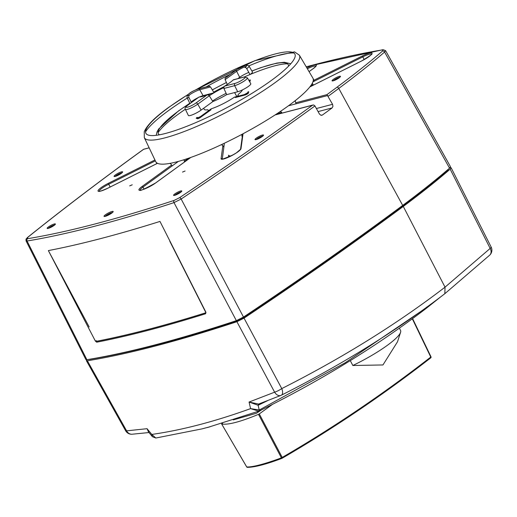 <?xml version="1.0" encoding="UTF-8"?>
<svg xmlns="http://www.w3.org/2000/svg" width="517" height="517" viewBox="0 0 517 517"><rect width="100%" height="100%" fill="white"/><g stroke="black" fill="none" stroke-linecap="round" stroke-linejoin="round"><path stroke-width="0.78" d="M129.67 185.887L132.249 184.802L129.67 185.887M182.507 172.09L185.086 171.004L182.507 172.09M321.865 115.278L322.434 115.007A1221.484 222.601 -28 0 0 332.095 107.937L332.948 106.353L332.554 104.311L326.951 94.637L295.634 102.818M275.044 114.961L313.619 104.945L314.95 105.94L319.39 113.947L320.818 115.226L322.434 115.007L321.231 115.323M143.629 149.355L143.661 149.284A1219.564 222.245 152 0 0 139.344 152.412A1219.564 222.245 -28 0 0 27.737 237.361L27.53 238.705A766.052 139.603 -28 0 0 174.158 200.402L179.515 197.714A1219.564 222.245 -28 0 0 308.281 108.279A1219.564 222.245 152 0 0 312.578 105.158L313.619 104.945M179.515 197.714A1.713 0.808 -123.7 0 1 181.15 199.026L243.488 317.07L236.353 320.65L174.003 202.612L181.15 199.026A1221.277 222.562 -28 0 0 310.097 109.468A1221.277 222.562 -28 0 0 314.95 105.94M450.507 166.752L449.544 168.148A412.443 75.159 152 0 1 402.691 205.411A1223.636 222.989 152 0 1 243.488 317.07M450.494 166.732L385.579 50.64L384.603 52.043L449.544 168.148M85.867 359.535L26.044 240.857L27.052 241.006L86.875 359.703L85.88 359.554M236.353 320.65A770.123 140.346 152 0 1 86.875 359.703M194.179 289.042L159.979 221.431L205.928 312.274L205.604 313.754A0.685 0.485 72.6 0 1 205.688 312.863L205.966 312.559M205.805 312.779L205.688 312.863A769.147 140.165 -28 0 1 96.918 341.278A0.685 0.575 -101 0 0 96.737 342.196L95.406 341.142L48.365 250.59L89.163 326.944M205.811 312.759A768.915 140.126 152 0 1 97.073 341.168M205.928 312.274L205.798 312.804M96.401 340.645L95.406 341.142M448.329 169.201L448.336 169.208A5.816 1.06 152 0 1 447.509 170.397A409.703 74.661 152 0 1 401.522 206.929A1220.902 222.491 152 0 1 243.585 317.735A5.816 1.06 152 0 1 237.516 320.779A767.383 139.842 152 0 1 90.061 359.296A5.816 1.06 152 0 1 89.351 359.289M86.83 359.709L86.371 360.64L87.367 360.776A770.181 140.353 -28 0 0 236.909 321.71L244.037 318.129A1223.7 223.001 -28 0 0 403.279 206.438A412.501 75.172 -28 0 0 450.165 169.156L451.128 167.767L450.139 167.624A770.181 140.353 -28 0 0 450.094 167.631M244.037 318.129L281.765 388.597C342.319 357.997 396.746 324.185 445.034 287.168L490.168 248.425L450.165 169.156M267.438 400.74L258.125 405.276L259.217 409.955L258.726 411.17L259.553 410.841L258.726 411.17L250.583 408.624L249.065 402.045L274.624 392.183L236.909 321.71M201.934 428.903L208.648 427.145M148.806 432.322L147.054 428.69L151.791 434.429L155.798 438.028L152.412 436.703L151.791 434.429C181.842 430.163 214.775 421.555 250.583 408.624L259.217 409.955L259.87 409.697L345.291 362.708L421.613 310.924M155.798 438.028L202.024 428.877L208.429 427.21L259.036 411.067M87.367 360.776L126.607 430.848L147.054 428.69L148.469 431.915M86.384 360.659L125.618 430.739A6.844 1.228 150.8 0 0 126.607 430.848A6.844 5.849 85.9 0 0 132.074 434.222A6.844 5.849 85.9 0 0 132.087 434.222A6.844 5.849 85.9 0 0 132.139 434.215M249.065 402.045L258.616 404.061L259.54 403.699L258.616 404.061L258.125 405.276L249.065 402.045M259.23 404.843L259.54 403.699M259.87 409.697L259.618 410.821C321.697 380.066 377.261 345.892 426.305 308.3L440.846 296.745M261.634 409.819L256.438 413.264L233.27 419.901M221.871 423.707L222.562 423.203M246.693 466.89L221.664 423.992C228.003 425.09 240.276 421.878 258.494 414.356L259.288 413.917L282.217 457.429C333.555 427.591 383.071 394.141 430.764 357.06L412.327 318.802M272.511 404.333L259.288 413.917M247.779 467.271L246.725 466.941A68.263 8.957 -24.1 0 0 281.416 457.875L258.494 414.356M281.41 457.868L282.211 457.429A0.853 0.523 59.8 0 1 282.114 458.275L282.114 458.275A0.853 0.523 59.8 0 1 282.03 458.308L281.41 457.868M350.293 360.614L352.833 365.493A47.919 8.731 -28 0 0 400.585 332.289A47.919 8.731 -28 0 0 400.681 330.764L399.395 328.127M352.833 365.493L382.955 364.957L397.508 341.769L400.585 332.289M282.185 458.217A2053.66 1601.084 75.3 0 0 430.642 357.906A0.853 0.511 -127.9 0 0 430.758 357.848A0.853 0.511 -127.9 0 0 430.764 357.06L431.004 356.801L412.579 318.614M221.638 423.979L246.693 466.929A0.853 0.853 0 0 0 247.359 467.349L247.359 467.349C254.707 467.29 266.249 464.285 281.978 458.34L282.03 458.308M248.851 80.348A2.966 0.543 -28 0 1 249.582 80.982L249.323 81.169M234.602 92.569L236.818 96.524A21.643 3.942 -28 0 0 238.124 95.548L238.201 94.417A21.611 3.936 -28 0 0 242.402 89.913M226.142 93.37A21.611 3.936 -28 0 0 212.526 101.028M209.295 95.794A21.391 3.897 152 0 1 214.077 92.782A21.391 3.897 152 0 1 223.764 87.664M199.407 97.022A8.556 1.557 152 0 1 203.097 95.645L214.077 92.782L210.509 86.953L209.475 86.223L208.222 86.436L208.681 86.242L198.244 88.963C190.534 91.716 186.792 94.585 187.018 97.571L189.946 103.587M226.717 94.63L223.906 88.465L234.66 85.654A8.317 1.512 152 0 0 243.106 81.738A8.317 1.512 152 0 0 247.391 77.828L250.79 83.709A8.556 1.557 152 0 1 246.383 87.735A8.556 1.557 152 0 1 237.691 91.761L226.717 94.63A21.391 3.897 152 0 1 212.862 101.571L201.107 110.102A8.556 1.557 152 0 1 193.222 114.477A8.556 1.557 152 0 1 188.369 115.465L185.396 109.358A8.317 1.512 -28 0 0 190.107 108.396A8.317 1.512 -28 0 0 197.772 104.143A1.713 1.028 -126 0 0 196.919 103.213A1.713 1.028 -126 0 0 195.975 102.98A6.605 1.202 -28 0 1 187.697 107.135A6.605 1.202 -28 0 1 187.981 105.074A1.713 1.028 -126 0 0 187.761 105.171L198.922 97.08M237.891 78.61L239.681 77.304A8.556 1.557 152 0 1 248.832 72.432M252.412 71.928A8.556 1.557 152 0 1 250.047 74.597L246.712 68.645A8.317 1.512 -28 0 0 249.013 66.047L252.412 71.928M191.154 101.985A8.556 1.557 152 0 1 198.244 97.564M169.776 163.411A88.989 16.214 152 0 1 155.746 161.666L144.314 137.658A87.812 16.001 -28 0 0 194.056 127.576A87.812 16.001 -28 0 0 275.063 82.662A87.812 16.001 -28 0 0 299.375 55.209L312.888 78.106A88.989 16.214 152 0 1 312.139 83.547A88.989 16.214 152 0 1 294.548 101.19A88.989 16.214 152 0 1 288.253 105.927A88.989 16.214 152 0 1 279.749 111.859A88.989 16.214 152 0 1 220.778 144.934A88.989 16.214 152 0 1 169.776 163.411L170.629 163.708L172.2 165.892M288.253 105.927A88.989 16.214 -28 0 0 295.718 100.272L295.252 101.229L296.099 103.794M312.526 83.644L313.392 85.131M314.375 81.143L313.043 78.41M276.938 113.721L281.726 112.473L280.834 111.691L279.749 111.859L280.143 111.678M281.726 112.473L282.056 113.094M242.376 134.142L242.861 135.131M203.692 108.227L204.221 109.326A21.611 3.936 -28 0 0 207.64 109.74L208.467 110.412A21.643 3.942 -28 0 0 209.211 110.244M197.933 117.973A0.853 0.511 54 0 0 197.526 117.533A0.853 0.511 54 0 0 197.055 117.424A2.966 0.543 -28 0 0 196.925 118.348A2.966 0.543 -28 0 0 200.648 116.48L211.233 108.803A21.611 3.936 -28 0 0 234.356 97.209L244.237 94.63A2.966 0.543 -28 0 0 247.96 92.763A2.966 0.543 -28 0 0 248.089 91.839A0.853 0.666 -104.6 0 0 247.856 92.814M197.378 118.671A2.107 0.381 152 0 0 197.384 118.69A2.107 0.381 152 0 0 198.586 118.438A2.107 0.381 152 0 0 200.525 117.359L211.026 109.74L210.93 109.145M248.425 92.989L248.412 92.963A2.107 0.381 152 0 1 248.425 92.989A2.107 0.381 152 0 1 247.32 93.984A2.107 0.381 152 0 1 245.194 94.966L235.384 97.532L234.905 97.125M233.962 79.825L233.238 79.902A21.688 3.955 152 0 1 224.669 86.113L223.855 87.16L223.906 88.465M187.981 105.074L199.051 97.041A21.688 3.955 152 0 0 207.046 94.947L208.273 94.973L209.295 95.787L212.862 101.571M242.525 137.548L241.775 134.969L242.615 133.987M220.778 144.934L222.058 144.857L223.867 147.074M228.508 155.184L229.509 155.985L230.789 155.895A88.485 16.124 152 0 0 234.046 154.325M184.634 161.899L184.097 160.192L184.446 159.63M156.871 163.598L155.869 161.892M239.681 77.304L236.644 71.275L225.121 79.631L225.063 78.41L225.548 77.757M225.121 79.631L227.293 84.433M249.627 81.699A2.113 0.388 -28 0 0 250.034 81.175L250.047 81.201A2.107 0.381 152 0 1 250.047 81.201A2.107 0.381 152 0 1 249.64 81.718M143.661 149.284L149.167 147.843M326.951 94.637A1219.564 222.245 -28 0 0 336.929 87.263A408.372 74.422 -28 0 0 382.554 51.034L382.541 49.878A766.052 139.603 -28 0 0 306.238 66.829M157.491 163.301L107.614 188.304A11.238 2.049 152 0 1 98.624 191.387A11.238 2.049 152 0 1 101.158 187.6A11.238 2.049 152 0 1 108.299 183.348L154.938 159.966M243.048 133.754L240.993 148.683A11.238 2.049 152 0 1 237.833 151.901A11.238 2.049 152 0 1 226.905 157.879A11.238 2.049 152 0 1 221.069 158.667L222.898 145.419M115.42 174.914A4.84 0.885 152 0 1 121.489 171.87A4.84 0.885 152 0 1 121.282 173.382A4.84 0.885 152 0 1 115.213 176.426A4.84 0.885 152 0 1 115.42 174.914M313.942 80.251L362.436 55.939A11.238 2.049 152 0 1 371.432 52.857A11.238 2.049 152 0 1 368.899 56.644A11.238 2.049 152 0 1 361.751 60.903L309.857 86.921M256.322 138.11A4.84 0.885 152 0 1 262.39 135.066A4.84 0.885 152 0 1 262.177 136.578A4.84 0.885 152 0 1 256.109 139.616A4.84 0.885 152 0 1 256.322 138.11M190.838 157.427L155.656 182.947A11.238 2.049 152 0 1 141.568 190.01A11.238 2.049 152 0 1 142.052 186.501L171.676 165.007M105.474 214.742A5.17 0.944 152 0 1 111.956 211.492A5.17 0.944 152 0 1 111.737 213.107A5.17 0.944 152 0 1 105.248 216.358A5.17 0.944 152 0 1 105.474 214.742M174.849 193.894A4.672 0.853 152 0 1 180.704 190.96A4.672 0.853 152 0 1 180.504 192.414A4.672 0.853 152 0 1 174.649 195.348A4.672 0.853 152 0 1 174.849 193.894M48.456 226.911A4.672 0.853 152 0 1 54.311 223.977A4.672 0.853 152 0 1 54.111 225.431A4.672 0.853 152 0 1 48.255 228.372A4.672 0.853 152 0 1 48.456 226.911M313.037 68.767A0.853 0.511 54 0 1 313.121 68.683L309.063 71.624L313.224 68.632A11.238 2.049 152 0 0 315.777 64.851A11.238 2.049 152 0 0 306.859 67.882M333.381 79.34A4.756 0.866 152 0 1 339.339 76.348A4.756 0.866 152 0 1 339.139 77.834A4.756 0.866 152 0 1 333.174 80.826A4.756 0.866 152 0 1 333.381 79.34M288.441 105.791L327.694 95.542M318.084 111.594L332.095 107.937M332.554 104.311L316.385 108.531M328.217 96.227A1221.277 222.562 -28 0 0 338.784 88.42L402.691 205.411M382.554 51.034A1.713 1.312 49.3 0 1 384.603 52.043A410.084 74.732 -28 0 1 338.784 88.42A1.713 1.073 -126.6 0 0 336.929 87.263M385.572 50.627L383.058 49.671A1.713 1.48 80.8 0 0 382.541 49.878M27.737 237.361A1.713 1.215 -128.8 0 0 27.453 237.516C62.861 209.075 101.578 179.657 143.61 149.264M174.158 200.402A1.713 1.157 71.8 0 0 174.003 202.612A767.758 139.913 -28 0 1 27.052 241.006A1.713 1.48 -99.4 0 1 27.53 238.705M48.365 250.59A768.004 139.958 -28 0 0 48.688 250.525A768.004 139.958 -28 0 0 159.979 221.431M96.737 342.196A769.832 140.288 -28 0 0 205.604 313.754M110.127 187.031L108.299 183.348M99.141 191.284A10.379 1.894 152 0 1 102.062 188.201A10.379 1.894 152 0 1 108.667 184.272L155.365 160.858M242.576 134.543L242.622 134.194A0.853 0.834 7.8 0 1 242.699 133.942M222.213 159.133A10.379 1.894 152 0 1 222.22 159.023A0.853 0.834 -172.2 0 0 221.069 158.667M222.284 159.139L224.3 143.907M240.993 148.683A0.853 0.834 -172.2 0 0 240.541 149.303L236.353 152.896L231.875 155.533L222.258 159.288M228.676 155.43L228.43 157.213M115.336 176.355A3.987 0.724 152 0 1 116.312 175.489A3.987 0.724 152 0 1 121.863 172.885M362.436 55.939L362.805 56.864A10.379 1.894 152 0 1 371.549 54.162M312.908 81.88L362.805 56.864L364.233 59.565M256.238 139.545A3.987 0.724 152 0 1 257.214 138.685A3.987 0.724 152 0 1 262.765 136.074M140.036 190.185A10.379 1.894 152 0 1 142.957 187.102A0.853 0.511 -126 0 0 142.53 186.624A0.853 0.511 -126 0 0 142.052 186.501M155.656 182.947A0.853 0.511 -126 0 0 155.546 182.999C144.728 188.963 139.512 191.348 139.907 190.166L140.081 190.34M144.069 189.164L142.957 187.102L178.384 161.407M105.306 216.306A4.317 0.788 152 0 1 106.379 215.343A4.317 0.788 152 0 1 112.422 212.519M174.836 195.264A3.813 0.698 152 0 1 175.748 194.47A3.813 0.698 152 0 1 181.015 191.975M48.436 228.281A3.813 0.698 152 0 1 49.348 227.486A3.813 0.698 152 0 1 54.621 224.998M315.984 66.273L313.121 68.683A0.853 0.511 54 0 1 313.224 68.632M307.363 68.742A10.379 1.894 152 0 1 315.881 66.157M333.329 80.742A3.903 0.711 152 0 1 334.273 79.915A3.903 0.711 152 0 1 339.688 77.363M447.509 170.397L447.328 170.061M401.522 206.929L401.27 206.457M243.585 317.735L243.3 317.192M237.516 320.779L237.271 320.32M403.279 206.438L445.034 287.168L444.84 293.695C396.449 330.796 341.963 364.627 281.371 395.188A6.844 3.361 63.2 0 0 281.765 388.597A6.844 1.389 151.8 0 1 274.624 392.183A6.844 4.685 -112.2 0 0 280.873 395.415L280.873 395.415A6.844 6.844 0 0 0 281.371 395.188L281.371 395.188A6.844 3.361 63.2 0 1 281.183 395.266A6.844 4.685 -112.2 0 1 280.873 395.415L259.482 403.719M489.793 255.062A6.844 5.176 -134.5 0 0 489.838 255.017L489.838 255.017A6.844 5.176 -134.5 0 0 490.168 248.425A6.844 1.26 153.2 0 0 491.15 247.048A6.844 6.844 0 0 1 489.838 255.017L444.84 293.695M426.557 307.163L426.305 308.3M209.792 426.835L207.336 427.559M191.419 102.521L188.97 97.59A1.713 1.338 -104.6 0 1 188.77 96.324A1.713 1.338 -104.6 0 1 189.319 95.348A6.605 1.202 -28 0 1 189.603 93.286A6.605 1.202 -28 0 1 197.882 89.137A1.713 1.338 -104.6 0 1 198.244 88.963M187.865 94.656A84.394 15.381 -28 0 0 169.305 107.051A84.394 15.381 -28 0 0 165.673 133.405A84.394 15.381 -28 0 0 271.483 80.355A84.394 15.381 -28 0 0 284.537 52.101A84.394 15.381 -28 0 0 195.969 89.758M187.244 98.043A87.812 16.001 -28 0 0 168.749 110.431A87.812 16.001 -28 0 0 145.535 131.893M310.762 85.725L313.108 84.549M158.092 132.701A76.962 14.024 152 0 1 178.236 114.212A76.962 14.024 152 0 1 185.345 109.249M208.441 95.044A76.962 14.024 152 0 1 211.072 93.564M213.676 92.123A76.962 14.024 152 0 1 224.171 86.565M244.438 76.91A76.962 14.024 152 0 1 250.002 74.526M250.325 74.39A76.962 14.024 152 0 1 287.568 63.856M159.449 134.808A73.543 13.403 152 0 1 178.798 110.832A73.543 13.403 152 0 1 189.81 103.303M191.322 102.327A73.543 13.403 152 0 1 194.121 100.563M200.008 96.963A73.543 13.403 152 0 1 201.107 96.311M212.319 89.913A73.543 13.403 152 0 1 226.433 82.526M251.915 71.062A73.543 13.403 152 0 1 288.557 66.163M233.238 79.902L243.572 77.201A1.713 1.338 75.4 0 1 243.934 77.033L233.49 79.754M243.572 77.201A6.605 1.202 -28 0 1 243.287 79.263A6.605 1.202 -28 0 1 235.009 83.411L224.669 86.113M235.009 83.411A1.713 1.338 75.4 0 0 234.459 84.394A1.713 1.338 75.4 0 0 234.66 85.654L237.691 91.761M235.371 97.506L245.194 94.966M244.237 94.63A0.853 0.666 -104.6 0 1 245.174 94.941A2.113 0.388 152 0 0 247.307 93.958A2.113 0.388 152 0 0 248.412 92.963L248.406 92.336L244.418 94.546L234.556 97.118M197.384 118.69L197.371 118.664A2.113 0.388 -28 0 0 198.573 118.412A2.113 0.388 -28 0 0 200.512 117.333L211.014 109.714M200.525 117.359L200.512 117.333A0.853 0.511 54 0 1 200.396 116.784A0.853 0.511 54 0 1 200.538 116.532A0.853 0.511 54 0 1 200.648 116.48M201.107 110.102L197.772 104.143L209.295 95.787M207.046 94.947L195.975 102.98M241.866 136.23L242.118 134.381M184.317 161.304L188.576 158.221M293.914 52.992A87.812 16.001 -28 0 0 248.903 65.872M230.194 74.383A87.812 16.001 -28 0 0 206.167 86.895M225.845 77.602L236.915 69.569A6.605 1.202 -28 0 1 245.2 65.413A6.605 1.202 -28 0 1 244.916 67.481A1.713 1.028 54 0 1 245.853 67.708A1.713 1.028 54 0 1 246.712 68.645M246.357 66.254A8.317 1.512 -28 0 0 236.644 71.275A1.713 1.028 54 0 1 236.418 70.17A1.713 1.028 54 0 1 236.54 69.84M225.541 77.763L236.702 69.666A1.713 1.028 54 0 1 236.915 69.569M210.509 86.953L199.756 89.764L203.097 95.645M198.638 88.937A1.713 1.338 -104.6 0 1 198.877 88.995A1.713 1.338 -104.6 0 1 199.756 89.764A8.317 1.512 152 0 0 188.673 95.483M197.882 89.137L208.222 86.436M188.97 97.59A8.317 1.512 152 0 1 187.018 97.571M312.959 105.016L275.147 114.897M306.2 66.764L383.058 49.671M149.148 147.81L143.636 149.251M26.037 240.857L26.037 239.119L27.453 237.516M169.796 241.271L205.714 312.287M157.472 163.294L107.626 188.285C101.545 190.889 98.669 191.878 99.012 191.264L99.186 191.439M242.24 136.979L240.541 149.303M122.212 172.529L114.852 176.446M371.652 54.285L371.607 54.046C373.229 53.574 369.946 55.855 361.764 60.877L309.877 86.888M263.108 135.725L255.747 139.635M190.76 157.452L155.546 182.999M112.751 212.17L111.627 213.159L104.828 216.384M181.389 191.607L174.319 195.368M54.989 224.63L47.926 228.385M340.044 77.007L332.832 80.839M148.45 431.889L152.366 436.645M132.074 434.222L148.993 432.548M125.618 430.739A6.844 6.844 0 0 0 132.087 434.222M259.03 411.073L259.618 410.821M451.141 167.786L491.15 247.048M204.525 428.192L210.096 426.758M412.592 318.601L431.004 356.801A0.853 0.853 0 0 1 430.758 357.848C383.039 394.949 333.484 428.425 282.114 458.275A0.853 0.853 0 0 1 281.978 458.34M249.31 81.15L250.034 80.549L250.034 81.175M299.375 55.209L294.554 51.868L254.959 60.638L195.542 89.932M188.078 94.443L168.878 107.252C155.132 117.088 146.918 125.269 144.243 131.783L144.314 137.658M189.778 103.238L178.365 111.032L158.648 129.004L157.026 131.9L156.237 135.312M290.767 63.778L284.305 62.253L276.731 63.113L260.943 67.591L251.876 70.991M226.407 82.468L212.287 89.861M200.751 96.446L199.853 96.983M194.864 100.02L191.296 102.269M247.391 77.828L243.934 77.033M197.371 118.664L196.848 118.309L200.538 116.532L211.11 108.867M187.761 105.171C185.319 106.916 184.53 108.311 185.396 109.358M236.702 69.666C242.777 65.517 246.88 64.315 249.013 66.047"/></g></svg>
